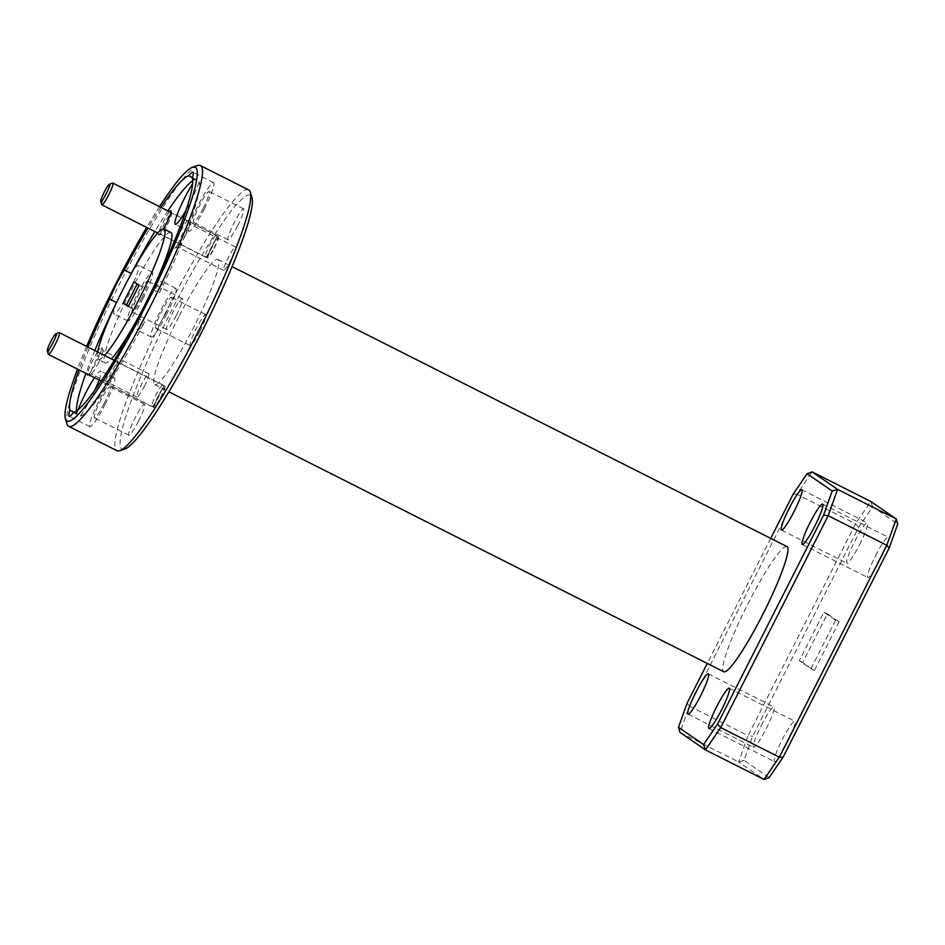 <?xml version="1.0" encoding="UTF-8"?>
<svg xmlns="http://www.w3.org/2000/svg" width="945" height="945" viewBox="0 0 945 945"><rect width="100%" height="100%" fill="white"/><g stroke="black" fill="none" stroke-linecap="round" stroke-linejoin="round"><path stroke-width="0.71" stroke-dasharray="4.72 3.54" d="M212.873 250.236A9.733 1.252 116.8 0 1 208.81 255.965A9.733 1.252 116.8 0 1 213.157 244.318A9.733 1.252 116.8 0 1 217.515 238.731A9.733 1.252 116.8 0 1 212.873 250.236M211.042 242.487A12.179 1.571 -63.2 0 0 205.384 257.052A12.179 1.571 -63.2 0 0 205.608 257.052A12.179 1.571 -63.2 0 0 210.688 249.882A12.179 1.571 -63.2 0 0 216.476 235.506A12.179 1.571 -63.2 0 0 216.346 235.317A12.179 1.571 -63.2 0 0 211.042 242.487M101.776 204.675A12.179 1.571 116.8 0 1 107.576 190.288A12.179 1.571 116.8 0 1 112.644 183.117M159.386 399.794A9.733 1.252 116.8 0 1 155.323 405.523A9.733 1.252 116.8 0 1 159.67 393.876A9.733 1.252 116.8 0 1 164.017 388.277A9.733 1.252 116.8 0 1 159.386 399.794M157.543 392.045A12.179 1.571 -63.2 0 0 151.885 406.61A12.179 1.571 -63.2 0 0 152.11 406.61A12.179 1.571 -63.2 0 0 157.189 399.44A12.179 1.571 -63.2 0 0 162.989 385.052A12.179 1.571 -63.2 0 0 162.847 384.875A12.179 1.571 -63.2 0 0 157.543 392.045M48.278 354.221A12.179 1.571 116.8 0 1 54.078 339.846A12.179 1.571 116.8 0 1 59.157 332.675M86.633 346.425A142.187 18.309 -63.2 0 0 77.537 369.105M67.119 424.163A146.085 18.817 116.8 0 1 118.893 285.201A146.085 18.817 116.8 0 1 197.599 165.529M124.894 448.993A142.187 18.309 116.8 0 1 171.045 311.59A142.187 18.309 116.8 0 1 251.902 197.257M248.618 189.886A146.085 18.817 -63.2 0 0 167.171 309.558A146.085 18.817 -63.2 0 0 117.026 450.73M88.476 374.622A15.581 2.008 -63.2 0 0 96.307 362.218A15.581 2.008 -63.2 0 0 101.836 347.394A15.581 2.008 -63.2 0 0 97.725 351.528M97.489 351.894A15.581 2.008 -63.2 0 0 92.976 359.927A15.581 2.008 -63.2 0 0 87.412 374.078M98.28 363.163A13.053 1.677 -63.2 0 0 102.91 350.749A13.053 1.677 -63.2 0 0 102.769 350.548A13.053 1.677 -63.2 0 0 95.492 361.238A13.053 1.677 -63.2 0 0 91.004 373.854A13.053 1.677 -63.2 0 0 91.252 373.854A13.053 1.677 -63.2 0 0 98.28 363.163M144.325 386.387A13.053 1.677 -63.2 0 0 148.802 373.783A13.053 1.677 -63.2 0 0 141.526 384.473A13.053 1.677 -63.2 0 0 137.049 397.077A13.053 1.677 -63.2 0 0 144.325 386.387M182.999 235.459A15.581 2.008 -63.2 0 0 188.516 220.634A15.581 2.008 -63.2 0 0 179.656 233.167A15.581 2.008 -63.2 0 0 174.601 248.228A15.581 2.008 -63.2 0 0 182.999 235.459M184.972 236.404A13.053 1.677 -63.2 0 0 189.591 223.989A13.053 1.677 -63.2 0 0 189.449 223.8A13.053 1.677 -63.2 0 0 182.172 234.49A13.053 1.677 -63.2 0 0 177.695 247.094A13.053 1.677 -63.2 0 0 177.943 247.094A13.053 1.677 -63.2 0 0 184.972 236.404M231.017 259.639A13.053 1.677 -63.2 0 0 235.494 247.023A13.053 1.677 -63.2 0 0 228.217 257.713A13.053 1.677 -63.2 0 0 223.741 270.329A13.053 1.677 -63.2 0 0 231.017 259.639M112.703 373.476A13.632 1.76 -63.2 0 0 117.534 360.506A13.632 1.76 -63.2 0 0 109.774 371.468A13.632 1.76 -63.2 0 0 105.356 384.639A13.632 1.76 -63.2 0 0 112.703 373.476M113.991 374.09A11.978 1.547 -63.2 0 0 118.231 362.691A11.978 1.547 -63.2 0 0 118.101 362.514A11.978 1.547 -63.2 0 0 111.427 372.33A11.978 1.547 -63.2 0 0 107.305 383.906A11.978 1.547 -63.2 0 0 107.529 383.906A11.978 1.547 -63.2 0 0 113.991 374.09M160.804 397.715A11.978 1.547 -63.2 0 0 164.914 386.139A11.978 1.547 -63.2 0 0 158.24 395.943A11.978 1.547 -63.2 0 0 154.129 407.519A11.978 1.547 -63.2 0 0 160.804 397.715M169.509 211.692A13.632 1.76 -63.2 0 0 163.272 221.91A13.632 1.76 -63.2 0 0 158.843 235.081A13.632 1.76 -63.2 0 0 163.509 228.867M167.478 224.532A11.978 1.547 -63.2 0 0 171.73 213.133A11.978 1.547 -63.2 0 0 171.6 212.956A11.978 1.547 -63.2 0 0 164.914 222.772A11.978 1.547 -63.2 0 0 160.804 234.348A11.978 1.547 -63.2 0 0 161.028 234.348A11.978 1.547 -63.2 0 0 167.478 224.532M214.302 248.157A11.978 1.547 -63.2 0 0 218.413 236.581A11.978 1.547 -63.2 0 0 211.739 246.397A11.978 1.547 -63.2 0 0 207.628 257.973A11.978 1.547 -63.2 0 0 214.302 248.157M104.08 403.621A17.329 2.233 -63.2 0 0 110.033 386.859A17.329 2.233 -63.2 0 0 100.359 401.07A17.329 2.233 -63.2 0 0 94.417 417.82A17.329 2.233 -63.2 0 0 104.08 403.621M138.572 421.021A17.329 2.233 -63.2 0 0 144.514 404.271A17.329 2.233 -63.2 0 0 134.851 418.47A17.329 2.233 -63.2 0 0 128.898 435.22A17.329 2.233 -63.2 0 0 138.572 421.021M73.367 412.611L80.266 416.095A27.263 3.508 -63.2 0 0 91.346 397.384A27.263 3.508 -63.2 0 0 94.783 390.297M99.083 379.973A27.263 3.508 -63.2 0 0 100.702 371.031A27.263 3.508 -63.2 0 0 94.488 377.657M105.143 404.354A27.263 3.508 -63.2 0 0 114.499 378A27.263 3.508 -63.2 0 0 99.296 400.337A27.263 3.508 -63.2 0 0 89.94 426.691A27.263 3.508 -63.2 0 0 105.143 404.354M165.375 313.988A17.329 2.233 -63.2 0 0 171.328 297.238A17.329 2.233 -63.2 0 0 161.666 311.437A17.329 2.233 -63.2 0 0 155.712 328.187A17.329 2.233 -63.2 0 0 165.375 313.988M199.867 331.388A17.329 2.233 -63.2 0 0 205.809 314.638A17.329 2.233 -63.2 0 0 196.147 328.836A17.329 2.233 -63.2 0 0 190.193 345.587A17.329 2.233 -63.2 0 0 199.867 331.388M152.523 289.371L159.422 292.855A27.263 3.508 -63.2 0 0 162.008 281.409A27.263 3.508 -63.2 0 0 146.806 303.747A27.263 3.508 -63.2 0 0 137.438 330.1A27.263 3.508 -63.2 0 0 144.703 321.867L137.805 318.394M166.438 314.72A27.263 3.508 -63.2 0 0 175.794 288.367A27.263 3.508 -63.2 0 0 160.591 310.704A27.263 3.508 -63.2 0 0 151.235 337.058A27.263 3.508 -63.2 0 0 166.438 314.72M203.199 208.231A17.329 2.233 -63.2 0 0 209.152 191.481A17.329 2.233 -63.2 0 0 199.489 205.691A17.329 2.233 -63.2 0 0 193.536 222.441A17.329 2.233 -63.2 0 0 203.199 208.231M237.691 225.642A17.329 2.233 -63.2 0 0 243.645 208.88A17.329 2.233 -63.2 0 0 233.97 223.091A17.329 2.233 -63.2 0 0 228.028 239.841A17.329 2.233 -63.2 0 0 237.691 225.642M192.461 177.66L195.709 179.29A27.263 3.508 -63.2 0 0 192.556 183.897M192.296 178.203L199.194 181.688A27.263 3.508 -63.2 0 1 190.465 202.006A27.263 3.508 -63.2 0 1 185.988 210.345M204.262 208.963A27.263 3.508 -63.2 0 0 213.629 182.621A27.263 3.508 -63.2 0 0 198.426 204.959A27.263 3.508 -63.2 0 0 189.059 231.301A27.263 3.508 -63.2 0 0 204.262 208.963M141.904 297.864A17.329 2.233 -63.2 0 0 147.857 281.114A17.329 2.233 -63.2 0 0 138.194 295.312A17.329 2.233 -63.2 0 0 132.241 312.063A17.329 2.233 -63.2 0 0 141.904 297.864M176.396 315.264A17.329 2.233 -63.2 0 0 182.35 298.514A17.329 2.233 -63.2 0 0 172.675 312.712A17.329 2.233 -63.2 0 0 166.733 329.462A17.329 2.233 -63.2 0 0 176.396 315.264M116.53 302.577A27.263 3.508 -63.2 0 0 113.967 313.976A27.263 3.508 -63.2 0 0 129.17 291.639A27.263 3.508 -63.2 0 0 138.537 265.285A27.263 3.508 -63.2 0 0 131.78 272.715M142.967 298.596A27.263 3.508 -63.2 0 0 152.334 272.243A27.263 3.508 -63.2 0 0 137.131 294.58A27.263 3.508 -63.2 0 0 127.764 320.934A27.263 3.508 -63.2 0 0 142.967 298.596M170.88 232.482A73.037 9.403 -63.2 0 0 130.162 292.312A73.037 9.403 -63.2 0 0 105.084 362.904A73.037 9.403 -63.2 0 0 111.404 358.923M97.63 351.965A73.037 9.403 -63.2 0 0 98.186 359.419A73.037 9.403 -63.2 0 0 104.517 355.438M178.759 316.894A70.119 9.037 -63.2 0 0 154.685 384.65A70.119 9.037 -63.2 0 0 193.784 327.206A70.119 9.037 -63.2 0 0 217.858 259.45A70.119 9.037 -63.2 0 0 178.759 316.894M786.925 546.553A70.119 9.037 -63.2 0 0 747.838 603.997A70.119 9.037 -63.2 0 0 723.764 671.753M859.56 544.663A22.597 2.906 -63.2 0 0 867.321 522.833A22.597 2.906 -63.2 0 0 854.729 541.343A22.597 2.906 -63.2 0 0 846.968 563.173A22.597 2.906 -63.2 0 0 859.56 544.663M875.59 555.672A22.597 2.906 116.8 0 1 888.182 537.162A22.597 2.906 116.8 0 1 880.421 558.991A22.597 2.906 116.8 0 1 867.829 577.501A22.597 2.906 116.8 0 1 875.59 555.672M787.031 743.089A22.597 2.906 -63.2 0 0 794.792 721.259A22.597 2.906 -63.2 0 0 782.188 739.758A22.597 2.906 -63.2 0 0 774.439 761.599A22.597 2.906 -63.2 0 0 787.031 743.089M761.327 725.429A22.597 2.906 116.8 0 1 773.92 706.919A22.597 2.906 116.8 0 1 766.171 728.76A22.597 2.906 116.8 0 1 753.567 747.271A22.597 2.906 116.8 0 1 761.327 725.429M835.557 620.227L823.898 612.23L799.305 660.72L810.952 668.717L835.557 620.227L839.054 621.916L814.389 670.537L802.695 662.516L827.371 613.884L839.054 621.916M823.898 612.23L827.371 613.884M799.305 660.72L802.695 662.516M810.952 668.717L814.389 670.537M80.266 416.095A132.442 17.057 -63.2 0 0 144.703 321.867M159.422 292.855A132.442 17.057 -63.2 0 0 199.194 181.688M161.004 207.392A132.442 17.057 -63.2 0 0 147.94 228.076M195.709 179.29A132.442 17.057 -63.2 0 0 192.65 180.778M167.903 210.877A132.442 17.057 -63.2 0 0 154.838 231.56M769.112 777.617L744.01 760.371L752.633 736.249L858.662 527.251L872.648 506.803L897.75 524.062M159.504 206.636A142.187 18.309 -63.2 0 0 146.664 227.426M87.909 347.063A132.442 17.057 -63.2 0 0 79.037 369.861M770.718 538.366L707.273 663.437M744.01 760.371L738.624 761.989L679.987 732.399L689.401 706.08L748.038 735.659L738.624 761.989L764.068 779.471M872.648 506.803L870.782 501.476L855.532 523.79L748.038 735.659L752.633 736.249M687.098 703.186L689.401 706.08L796.895 494.2L855.532 523.79L858.662 527.251M793.139 494.188L796.895 494.2L812.157 471.898M139.01 285.366L142.506 287.044L137.379 283.524L137.108 284.067M133.918 281.87L137.379 283.524M128.26 306.558L131.686 308.377L142.506 287.044M128.461 306.156L131.686 308.377M94.807 350.548A132.442 17.057 -63.2 0 0 85.936 373.334M76.427 411.134A132.442 17.057 -63.2 0 0 76.781 413.697L74.159 412.374M78.116 409.858A27.263 3.508 -63.2 0 0 76.781 413.697M208.81 255.965L205.608 257.052M205.384 257.052L157.661 232.978M216.346 235.317L170.927 212.401M217.515 238.731L216.476 235.506M155.323 405.523L152.11 406.61M151.885 406.61L101.174 381.024M162.847 384.875L114.239 360.34M164.017 388.277L162.989 385.052M102.91 350.749L101.836 347.394M148.802 373.783L102.769 350.548M189.591 223.989L188.516 220.634M235.494 247.023L189.449 223.8M118.231 362.691L117.534 360.506M164.914 386.139L118.101 362.514M171.73 213.133L171.021 210.948M218.413 236.581L171.6 212.956M144.514 404.271L110.033 386.859M114.499 378L100.702 371.031M205.809 314.638L171.328 297.238M175.794 288.367L162.008 281.409M243.645 208.88L209.152 191.481M213.629 182.621L192.934 172.179M182.35 298.514L147.857 281.114M152.334 272.243L138.537 265.285M105.084 362.904L98.186 359.419M154.685 384.65L168.907 391.832M801.785 489.77L867.321 522.833M822.658 504.098L888.182 537.162M729.256 688.196L794.792 721.259M708.396 673.856L773.92 706.919M688.043 714.207L753.567 747.271M708.904 728.536L774.439 761.599M802.305 544.45L867.829 577.501M781.432 530.11L846.968 563.173M217.858 259.45L232.08 266.62M127.764 320.934L113.967 313.976M166.733 329.462L132.241 312.063M189.059 231.301L175.262 224.343M228.028 239.841L193.536 222.441M151.235 337.058L137.438 330.1M190.193 345.587L155.712 328.187M89.94 426.691L69.245 416.249M128.898 435.22L94.417 417.82M207.628 257.973L160.804 234.348M161.028 234.348L158.843 235.081M154.129 407.519L107.305 383.906M107.529 383.906L105.356 384.639M223.741 270.329L177.695 247.094M177.943 247.094L174.601 248.228M137.049 397.077L91.004 373.854M91.252 373.854L87.92 374.976"/><path stroke-width="1.42" d="M105.379 189.945A9.733 1.252 -63.2 0 0 100.749 201.45A9.733 1.252 -63.2 0 0 105.096 195.851A9.733 1.252 -63.2 0 0 109.443 184.204A9.733 1.252 -63.2 0 0 105.379 189.945M109.443 184.204L112.644 183.117A12.179 1.571 116.8 0 1 112.88 183.117A12.179 1.571 116.8 0 1 107.21 197.682A12.179 1.571 116.8 0 1 101.906 204.852A12.179 1.571 116.8 0 1 101.776 204.675L100.749 201.45M51.892 339.491A9.733 1.252 -63.2 0 0 47.25 350.997A9.733 1.252 -63.2 0 0 51.597 345.409A9.733 1.252 -63.2 0 0 55.944 333.762A9.733 1.252 -63.2 0 0 51.892 339.491M55.944 333.762L59.157 332.675A12.179 1.571 116.8 0 1 59.381 332.675A12.179 1.571 116.8 0 1 53.723 347.24A12.179 1.571 116.8 0 1 48.419 354.41A12.179 1.571 116.8 0 1 48.278 354.221L47.25 350.997M146.664 227.426A142.187 18.309 -63.2 0 0 115.857 283.748A142.187 18.309 -63.2 0 0 86.633 346.425M77.537 369.105A142.187 18.309 -63.2 0 0 65.465 419.013A142.187 18.309 -63.2 0 0 146.321 304.68A142.187 18.309 -63.2 0 0 192.461 167.277A142.187 18.309 -63.2 0 0 159.504 206.636M192.461 167.277L197.599 165.529A146.085 18.817 116.8 0 1 200.34 165.529A146.085 18.817 116.8 0 1 150.184 306.7A146.085 18.817 116.8 0 1 68.737 426.372A146.085 18.817 116.8 0 1 67.119 424.163L65.465 419.013M250.248 192.095L251.902 197.257A142.187 18.309 116.8 0 1 201.498 332.51A142.187 18.309 116.8 0 1 124.894 448.993L119.767 450.73A146.085 18.817 -63.2 0 0 198.474 331.057A146.085 18.817 -63.2 0 0 250.248 192.095A146.085 18.817 -63.2 0 0 248.618 189.886L200.34 165.529M68.737 426.372L117.026 450.73A146.085 18.817 -63.2 0 0 119.767 450.73M163.509 228.867A13.632 1.76 -63.2 0 0 166.19 223.918A13.632 1.76 -63.2 0 0 171.021 210.948A13.632 1.76 -63.2 0 0 169.509 211.692M94.783 390.297A27.263 3.508 -63.2 0 0 99.083 379.973M94.488 377.657A27.263 3.508 -63.2 0 0 85.499 393.38A27.263 3.508 -63.2 0 0 78.116 409.858M79.037 369.861A132.442 17.057 -63.2 0 0 69.883 410.213A27.263 3.508 -63.2 0 0 69.245 416.249A27.263 3.508 -63.2 0 0 73.367 412.611A132.442 17.057 -63.2 0 0 137.805 318.394A27.263 3.508 -63.2 0 0 145.743 304.278A27.263 3.508 -63.2 0 0 152.523 289.371A132.442 17.057 -63.2 0 0 192.296 178.203A27.263 3.508 -63.2 0 0 192.934 172.179A27.263 3.508 -63.2 0 0 188.811 175.817A132.442 17.057 -63.2 0 0 161.004 207.392M192.556 183.897A27.263 3.508 -63.2 0 0 184.629 197.989A27.263 3.508 -63.2 0 0 175.262 224.343A27.263 3.508 -63.2 0 0 185.988 210.345M192.461 177.66L188.811 175.817M147.94 228.076A132.442 17.057 -63.2 0 0 124.374 270.034A27.263 3.508 -63.2 0 0 116.436 284.138A27.263 3.508 -63.2 0 0 109.644 299.045A132.442 17.057 -63.2 0 0 87.909 347.063M124.374 270.034L131.272 273.507A27.263 3.508 -63.2 0 1 131.78 272.715M111.404 358.923A73.037 9.403 -63.2 0 0 145.813 303.061A73.037 9.403 -63.2 0 0 170.88 232.482L163.993 228.997A73.037 9.403 -63.2 0 0 123.263 288.839A73.037 9.403 -63.2 0 0 97.63 351.965M104.517 355.438A73.037 9.403 -63.2 0 0 138.915 299.589A73.037 9.403 -63.2 0 0 163.993 228.997M168.907 391.832L723.764 671.753A70.119 9.037 -63.2 0 0 762.863 614.309A70.119 9.037 -63.2 0 0 786.925 546.553L232.08 266.62M794.036 511.599A22.597 2.906 -63.2 0 0 801.785 489.77A22.597 2.906 -63.2 0 0 789.193 508.28A22.597 2.906 -63.2 0 0 781.432 530.11A22.597 2.906 -63.2 0 0 794.036 511.599M810.054 522.609A22.597 2.906 116.8 0 1 822.658 504.098A22.597 2.906 116.8 0 1 814.897 525.94A22.597 2.906 116.8 0 1 802.305 544.45A22.597 2.906 116.8 0 1 810.054 522.609M721.496 710.026A22.597 2.906 -63.2 0 0 729.256 688.196A22.597 2.906 -63.2 0 0 716.664 706.706A22.597 2.906 -63.2 0 0 708.904 728.536A22.597 2.906 -63.2 0 0 721.496 710.026M695.803 692.366A22.597 2.906 116.8 0 1 708.396 673.856A22.597 2.906 116.8 0 1 700.635 695.697A22.597 2.906 116.8 0 1 688.043 714.207A22.597 2.906 116.8 0 1 695.803 692.366M192.65 180.778A132.442 17.057 -63.2 0 0 167.903 210.877M154.838 231.56A132.442 17.057 -63.2 0 0 131.272 273.507M133.918 281.87L123.169 303.061L128.26 306.558L139.01 285.366L133.918 281.87M783.086 757.181L769.112 777.617L764.068 779.471L779.33 757.158L886.823 545.289L896.238 518.959L870.782 501.476L812.157 471.898L837.601 489.38L896.238 518.959L897.75 524.062L889.127 548.171L783.086 757.181L779.33 757.158L720.692 727.579L705.442 749.893L764.068 779.471M707.273 663.437L687.098 703.186L678.475 727.307L703.576 744.554L717.562 724.118L823.591 515.119L832.214 490.998L807.113 473.752L793.139 494.188L770.718 538.366M703.576 744.554L705.442 749.893L679.987 732.399L678.475 727.307M832.214 490.998L837.601 489.38L828.186 515.698L886.823 545.289L889.127 548.171M823.591 515.119L828.186 515.698L720.692 727.579L717.562 724.118M137.108 284.067L126.571 304.857L128.461 306.156M123.169 303.061L126.571 304.857M94.807 350.548A132.442 17.057 -63.2 0 1 116.542 302.53L109.644 299.045M85.936 373.334A132.442 17.057 -63.2 0 0 76.427 411.134M69.883 410.213L74.159 412.374M87.412 374.078A15.581 2.008 -63.2 0 0 87.92 374.976A15.581 2.008 -63.2 0 0 88.476 374.622M807.113 473.752L812.157 471.898M157.661 232.978L101.906 204.852M170.927 212.401L112.88 183.117M101.174 381.024L48.419 354.41M114.239 360.34L59.381 332.675"/></g></svg>
